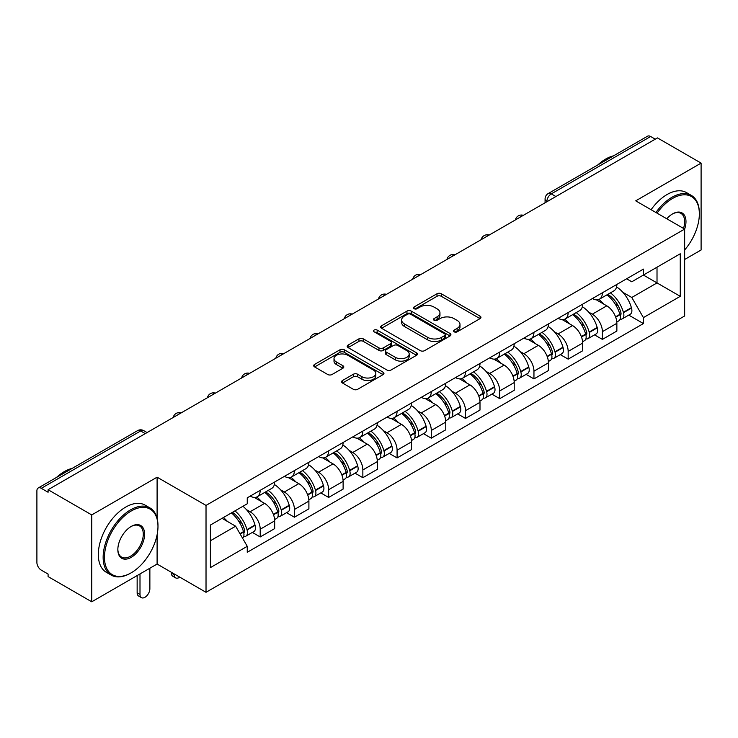 <?xml version="1.0" encoding="UTF-8"?>
<svg xmlns="http://www.w3.org/2000/svg" width="738" height="738" viewBox="0 0 738 738"><rect width="100%" height="100%" fill="white"/><g stroke="black" fill="none" stroke-linecap="round" stroke-linejoin="round"><path stroke-width="1.11" d="M454.174 331.832A2.131 1.227 0 0 0 457.182 331.832L480.06 318.622A3.044 1.762 0 0 0 480.955 317.377A3.044 1.762 0 0 0 480.06 316.141L441.306 293.761A3.044 1.762 0 0 0 436.997 293.761L414.119 306.971A2.131 1.227 0 0 0 413.501 307.838A2.131 1.227 0 0 0 414.119 308.705A2.131 1.227 0 0 0 417.136 308.705L420.097 306.999A9.742 5.627 0 0 1 433.879 306.999L437.108 308.862A9.742 5.627 0 0 1 439.959 312.838A9.742 5.627 0 0 1 437.108 316.823L434.147 318.53A2.131 1.227 0 0 0 433.52 319.397A2.131 1.227 0 0 0 434.147 320.274A2.131 1.227 0 0 0 437.164 320.274L440.125 318.558A9.742 5.627 0 0 1 453.898 318.558L457.126 320.421A9.742 5.627 0 0 1 459.986 324.406A9.742 5.627 0 0 1 457.126 328.382L454.174 330.089A2.131 1.227 0 0 0 453.547 330.956A2.131 1.227 0 0 0 454.174 331.832L454.174 330.089M342.478 380.531A3.044 1.762 0 0 0 341.583 381.767A3.044 1.762 0 0 0 342.478 383.013L353.354 389.295A3.044 1.762 0 0 0 357.662 389.295L383.068 374.627A3.044 1.762 0 0 0 383.954 373.382A3.044 1.762 0 0 0 383.068 372.136L344.305 349.766A3.044 1.762 0 0 0 340.006 349.766L314.6 364.434A3.044 1.762 0 0 0 313.705 365.67A3.044 1.762 0 0 0 314.6 366.915L327.727 374.498A3.044 1.762 0 0 0 332.035 374.498L342.912 368.225A3.044 1.762 0 0 0 343.797 366.98A3.044 1.762 0 0 0 342.912 365.734L336.399 361.971A8.146 4.705 0 0 1 334.01 358.65A8.146 4.705 0 0 1 339.037 354.305A8.146 4.705 0 0 1 347.912 355.329L373.428 370.052A8.146 4.705 0 0 1 375.817 373.382A8.146 4.705 0 0 1 370.79 377.727A8.146 4.705 0 0 1 361.906 376.703L357.662 374.249A3.044 1.762 0 0 0 353.354 374.249L342.478 380.531L342.478 383.013M206.022 505.419L157.102 477.182L91.743 514.921L48.09 489.718L657.447 137.905L701.1 163.107L635.732 200.847L684.652 229.084L206.022 505.419L206.022 592.3L684.652 315.965L684.652 229.084A18.92 10.922 -60 0 0 672.586 213.891L672.586 213.891A18.92 10.922 -60 0 0 666.783 218.771M420.309 350.633A3.044 1.762 0 0 0 424.618 350.633L450.023 335.965A3.044 1.762 0 0 0 450.918 334.72A3.044 1.762 0 0 0 450.023 333.475L411.269 311.104A3.044 1.762 0 0 0 406.961 311.104L381.555 325.772A3.044 1.762 0 0 0 380.67 327.017A3.044 1.762 0 0 0 381.555 328.253L420.309 350.633M374.978 332.294A2.131 1.227 0 0 1 377.146 332.589L377.146 330.061L416.546 352.81A3.044 1.762 0 0 1 417.44 354.046A3.044 1.762 0 0 1 416.546 355.292L391.14 369.959A3.044 1.762 0 0 1 386.832 369.959L348.078 347.589L348.078 345.098A3.044 1.762 0 0 0 347.183 346.343A3.044 1.762 0 0 0 348.078 347.589M348.078 345.098L358.954 338.825A3.044 1.762 0 0 1 363.253 338.825L378.972 347.893A3.044 1.762 0 0 0 383.28 347.893L390.494 343.733A3.044 1.762 0 0 0 391.389 342.487A3.044 1.762 0 0 0 390.494 341.251L374.129 331.796A2.131 1.227 0 0 1 373.502 330.928A2.131 1.227 0 0 1 374.821 329.794A2.131 1.227 0 0 1 377.146 330.061M91.743 514.921L91.743 601.793L48.09 576.59L48.09 574.063L41.291 570.133A6.208 3.579 -120 0 1 36.9 562.54L36.9 490.853A6.208 3.579 -120 0 1 38.182 488.012L137.554 430.651A6.208 3.579 60 0 1 140.654 430.955L41.291 488.325A6.208 3.579 -120 0 0 38.182 488.012M684.652 259.481L701.1 249.988L701.1 163.107M91.743 601.793L157.102 564.053L206.022 592.3M48.09 489.718L48.09 492.246L41.291 488.325M555.889 196.539L551.286 193.882A6.208 3.579 60 0 0 548.177 193.577L647.549 136.207A6.208 3.579 60 0 1 650.648 136.512L551.286 193.882A6.208 3.579 120 0 0 546.895 201.483L546.895 201.732M655.252 139.168L650.648 136.512M602.393 292.792A14.271 8.238 60 0 1 599.431 299.194L613.915 290.837A14.271 8.238 -120 0 0 616.867 284.434M588.647 312.082L592.3 314.194A14.271 8.238 60 0 1 602.393 331.666L616.867 323.309A14.271 8.238 -120 0 0 606.774 305.836L596.415 299.849M616.867 323.309L616.867 331.039L602.393 339.397L594.542 334.858M599.431 299.194A14.271 8.238 60 0 1 592.411 298.549M602.393 331.666L602.393 339.397M568.168 312.543A14.271 8.238 60 0 1 565.216 318.954L579.69 310.587A14.271 8.238 -120 0 0 582.651 304.185M560.317 354.618L568.168 359.148L582.651 350.79L582.651 343.069A14.271 8.238 -120 0 0 572.559 325.587L562.199 319.609M565.216 318.954A14.271 8.238 60 0 1 558.196 318.309M554.432 331.842L558.085 333.945A14.271 8.238 60 0 1 568.168 351.426L568.168 359.148M533.952 332.303A14.271 8.238 60 0 1 531 338.705L545.474 330.347A14.271 8.238 -120 0 0 548.426 323.945M526.102 374.369L533.952 378.908L548.426 370.55L548.426 362.819A14.271 8.238 -120 0 0 538.343 345.347L527.974 339.36M531 338.705A14.271 8.238 60 0 1 523.971 338.059M520.216 351.592L523.86 353.705A14.271 8.238 60 0 1 533.952 371.177L533.952 378.908M499.737 352.054A14.271 8.238 60 0 1 496.775 358.465L511.259 350.107A14.271 8.238 -120 0 0 514.211 343.696M491.886 394.129L499.737 398.658L514.211 390.301L514.211 382.579A14.271 8.238 -120 0 0 504.119 365.098L493.759 359.12M496.775 358.465A14.271 8.238 60 0 1 489.755 357.819M485.991 371.352L489.645 373.456A14.271 8.238 60 0 1 499.737 390.937L499.737 398.658M465.512 371.814A14.271 8.238 60 0 1 462.56 378.216L477.034 369.858A14.271 8.238 -120 0 0 479.995 363.456M457.661 413.889L465.512 418.418L479.995 410.06L479.995 402.33A14.271 8.238 -120 0 0 469.903 384.858L459.543 378.871M462.56 378.216A14.271 8.238 60 0 1 455.531 377.579M451.776 391.112L455.429 393.216A14.271 8.238 60 0 1 465.512 410.697L465.512 418.418M431.296 391.574A14.271 8.238 60 0 1 428.344 397.976L442.818 389.618A14.271 8.238 -120 0 0 445.77 383.206M423.446 433.64L431.296 438.178L445.77 429.811L445.77 422.09A14.271 8.238 -120 0 0 435.688 404.618L425.319 398.631M428.344 397.976A14.271 8.238 60 0 1 421.315 397.33M417.551 410.863L421.204 412.976A14.271 8.238 60 0 1 431.296 430.448L431.296 438.178M397.081 411.324A14.271 8.238 60 0 1 394.12 417.726L408.603 409.369A14.271 8.238 -120 0 0 411.555 402.966M389.23 453.4L397.081 457.929L411.555 449.571L411.555 441.85A14.271 8.238 -120 0 0 401.463 424.368L391.103 418.391M394.12 417.726A14.271 8.238 60 0 1 387.099 417.09M383.336 430.623L386.989 432.726A14.271 8.238 60 0 1 397.081 450.208L397.081 457.929M362.856 431.084A14.271 8.238 60 0 1 359.904 437.486L374.378 429.129A14.271 8.238 -120 0 0 377.339 422.726M355.006 473.15L362.856 477.689L377.339 469.331L377.339 461.601A14.271 8.238 -120 0 0 367.247 444.128L356.878 438.141M359.904 437.486A14.271 8.238 60 0 1 352.875 436.841M349.12 450.374L352.764 452.486A14.271 8.238 60 0 1 362.856 469.958L362.856 477.689M328.641 450.835A14.271 8.238 60 0 1 325.679 457.246L340.163 448.889A14.271 8.238 -120 0 0 343.115 442.477M320.79 492.91L328.641 497.44L343.115 489.082L343.115 481.36A14.271 8.238 -120 0 0 333.022 463.879L322.663 457.901M325.679 457.246A14.271 8.238 60 0 1 318.659 456.601M314.895 470.134L318.548 472.237A14.271 8.238 60 0 1 328.641 489.718L328.641 497.44M294.416 470.595A14.271 8.238 60 0 1 291.464 476.997L305.938 468.639A14.271 8.238 -120 0 0 308.899 462.237M286.565 512.67L294.416 517.2L308.899 508.842L308.899 501.111A14.271 8.238 -120 0 0 298.807 483.639L288.447 477.652M291.464 476.997A14.271 8.238 60 0 1 284.444 476.351M280.68 489.894L284.333 491.997A14.271 8.238 60 0 1 294.416 509.469L294.416 517.2M260.2 490.346A14.271 8.238 60 0 1 257.248 496.757L271.722 488.399A14.271 8.238 -120 0 0 274.674 481.988M252.35 532.421L260.2 536.95L274.674 528.592L274.674 520.871A14.271 8.238 -120 0 0 264.591 503.39L254.223 497.412M257.248 496.757A14.271 8.238 60 0 1 250.219 496.111M246.464 509.644L250.108 511.757A14.271 8.238 60 0 1 260.2 529.229L260.2 536.95M626.627 278.798L631.783 281.768L680.261 253.78L657.014 267.202L657.014 282.912L631.783 297.479L622.872 292.331M210.404 540.751L235.634 526.194L247.258 546.323L210.404 567.605L210.404 525.05L247.258 503.777L247.258 497.818L643.407 269.102L643.407 275.062L680.261 296.335L643.407 317.608L631.783 297.479M680.261 253.78L680.261 296.335M247.258 546.323L247.258 552.282L643.407 323.567L643.407 317.608M157.102 477.182L157.102 518.242M157.102 534.801L157.102 564.053M235.634 526.194L222.037 518.334M628.758 315.108L643.407 323.567M455.023 332.128L457.126 330.91A9.742 5.627 0 0 0 459.986 326.934L459.986 324.406M439.959 312.838L439.959 315.375A9.742 5.627 0 0 1 437.108 319.351L434.996 320.569M480.023 318.65L441.306 296.298A3.044 1.762 0 0 0 436.997 296.298L414.977 309.01M449.986 335.984L411.269 313.632A3.044 1.762 0 0 0 406.961 313.632L381.601 328.281M444.645 335.587A2.131 1.227 0 0 0 445.263 334.72A2.131 1.227 0 0 0 444.645 333.853L410.623 314.213A2.131 1.227 0 0 0 407.607 314.213L404.489 316.012A9.742 5.627 0 0 0 401.638 319.988A9.742 5.627 0 0 0 404.489 323.964L427.745 337.395A9.742 5.627 0 0 0 441.518 337.395L444.645 335.587L444.645 338.124A2.131 1.227 0 0 0 445.263 337.257L445.263 334.72M401.638 319.988L401.638 322.524A9.742 5.627 0 0 0 404.489 326.5L404.489 323.964M444.645 338.124L441.518 339.923A9.742 5.627 0 0 1 427.745 339.923L404.489 326.5M348.115 347.607L358.954 341.353L358.954 338.825M391.389 342.487L391.389 345.024A3.044 1.762 0 0 1 390.494 346.27L383.28 350.43A3.044 1.762 0 0 1 378.972 350.43L363.253 341.353A3.044 1.762 0 0 0 358.954 341.353M377.146 332.589L416.509 355.319M395.282 357.312A8.146 4.705 0 0 0 404.156 358.336A8.146 4.705 0 0 0 409.184 353.991A8.146 4.705 0 0 0 406.804 350.661L397.81 345.476A3.044 1.762 0 0 0 393.511 345.476L386.297 349.637A3.044 1.762 0 0 0 385.402 350.882A3.044 1.762 0 0 0 386.297 352.127L395.282 357.312L395.282 359.849A8.146 4.705 0 0 0 404.156 360.864A8.146 4.705 0 0 0 409.184 356.519L409.184 353.991M385.402 350.882L385.402 353.41A3.044 1.762 0 0 0 386.297 354.655L386.297 352.127M395.282 359.849L386.297 354.655M375.817 373.382L375.817 375.91A8.146 4.705 0 0 1 370.79 380.255A8.146 4.705 0 0 1 361.906 379.24L357.662 376.786A3.044 1.762 0 0 0 353.354 376.786L342.515 383.04M334.01 358.65L334.01 361.186A8.146 4.705 0 0 0 336.399 364.507L336.399 361.971M342.866 368.244L336.399 364.507M383.022 374.646L344.305 352.294A3.044 1.762 0 0 0 340.006 352.294L314.637 366.943L314.6 364.434M607.78 294.379A19.548 11.282 60 0 1 607.872 294.434A19.548 11.282 60 0 1 620.732 311.971L620.852 312.377A3.801 2.196 60 0 1 620.252 315.357A3.801 2.196 60 0 1 620.16 315.403M606.922 294.868A23.579 13.616 60 0 1 619.874 314.323L619.994 314.729A7.832 4.52 60 0 1 618.758 320.882L616.811 322.008M620.095 319.148A7.832 4.52 -120 0 0 622.263 318.853A7.832 4.52 -120 0 0 623.499 312.7L623.389 312.294A23.579 13.616 -120 0 0 610.427 292.848M616.571 286.934A23.579 13.616 60 0 1 631.396 307.672L631.507 308.078A7.832 4.52 60 0 1 630.27 314.231L622.263 318.853M598.878 299.471A23.579 13.616 60 0 1 603.804 304.111M615.271 304.148L618.269 305.883M573.555 314.139A19.548 11.282 60 0 1 573.657 314.194A19.548 11.282 60 0 1 586.516 331.731L586.627 332.137A3.801 2.196 60 0 1 586.027 335.117A3.801 2.196 60 0 1 585.944 335.163M572.706 314.628A23.579 13.616 60 0 1 585.658 334.083L585.778 334.489A7.832 4.52 60 0 1 584.533 340.633L582.586 341.759M585.88 338.908A7.832 4.52 -120 0 0 588.048 338.613A7.832 4.52 -120 0 0 589.284 332.46L589.173 332.054A23.579 13.616 -120 0 0 576.212 312.598M582.356 306.694A23.579 13.616 60 0 1 597.171 327.432L597.291 327.838A7.832 4.52 60 0 1 596.055 333.991L588.048 338.613M564.662 319.222A23.579 13.616 60 0 1 569.588 323.871M581.046 323.908L584.053 325.642M539.34 333.89A19.548 11.282 60 0 1 539.441 333.945A19.548 11.282 60 0 1 552.301 351.482L552.411 351.888A3.801 2.196 60 0 1 551.812 354.877A3.801 2.196 60 0 1 551.729 354.923M538.482 334.388A23.579 13.616 60 0 1 551.443 353.834L551.554 354.24A7.832 4.52 60 0 1 550.317 360.393L548.371 361.519M551.655 358.659A7.832 4.52 -120 0 0 553.832 358.364A7.832 4.52 -120 0 0 555.068 352.22L554.948 351.814A23.579 13.616 -120 0 0 541.996 332.358M548.131 326.445A23.579 13.616 60 0 1 562.956 347.192L563.076 347.589A7.832 4.52 60 0 1 561.83 353.742L553.832 358.364M530.447 338.982A23.579 13.616 60 0 1 535.364 343.631M546.83 343.659L549.838 345.393M505.124 353.65A19.548 11.282 60 0 1 505.216 353.705A19.548 11.282 60 0 1 518.076 371.242L518.196 371.648A3.801 2.196 60 0 1 517.596 374.627A3.801 2.196 60 0 1 517.504 374.673M504.266 354.139A23.579 13.616 60 0 1 517.218 373.594L517.338 374A7.832 4.52 60 0 1 516.102 380.144L514.155 381.269M517.439 378.419A7.832 4.52 -120 0 0 519.607 378.124A7.832 4.52 -120 0 0 520.844 371.97L520.733 371.565A23.579 13.616 -120 0 0 507.772 352.118M513.916 346.205A23.579 13.616 60 0 1 528.74 366.943L528.851 367.349A7.832 4.52 60 0 1 527.615 373.502L519.607 378.124M496.222 358.733A23.579 13.616 60 0 1 501.148 363.382M512.606 363.419L515.613 365.153M470.899 373.4A19.548 11.282 60 0 1 471.001 373.456A19.548 11.282 60 0 1 483.86 390.992L483.971 391.398A3.801 2.196 60 0 1 483.372 394.387A3.801 2.196 60 0 1 483.289 394.433M470.041 373.898A23.579 13.616 60 0 1 483.003 393.345L483.113 393.751A7.832 4.52 60 0 1 481.877 399.904L479.931 401.029M483.224 398.169A7.832 4.52 -120 0 0 485.392 397.874A7.832 4.52 -120 0 0 486.628 391.73L486.508 391.325A23.579 13.616 -120 0 0 473.556 371.869M479.7 365.956A23.579 13.616 60 0 1 494.515 386.703L494.635 387.109A7.832 4.52 60 0 1 493.399 393.253L485.392 397.874M462.006 378.493A23.579 13.616 60 0 1 466.933 383.142M478.39 383.17L481.397 384.904M436.684 393.16A19.548 11.282 60 0 1 436.776 393.216A19.548 11.282 60 0 1 449.636 410.752L449.756 411.158A3.801 2.196 60 0 1 449.156 414.138A3.801 2.196 60 0 1 449.064 414.184M435.826 393.649A23.579 13.616 60 0 1 448.787 413.105L448.898 413.511A7.832 4.52 60 0 1 447.662 419.664L445.715 420.789M448.999 417.929A7.832 4.52 -120 0 0 451.167 417.634A7.832 4.52 -120 0 0 452.412 411.481L452.293 411.075A23.579 13.616 -120 0 0 439.341 391.629M445.475 385.716A23.579 13.616 60 0 1 460.3 406.454L460.411 406.859A7.832 4.52 60 0 1 459.174 413.012L451.167 417.634M427.782 398.252A23.579 13.616 60 0 1 432.708 402.893M444.175 402.93L447.182 404.664M684.652 249.961A37.85 21.854 120 0 0 699.347 213.891A37.85 21.854 120 0 0 672.586 198.439A37.85 21.854 120 0 0 657.051 213.153M655.916 212.498A38.773 22.389 -60 0 1 671.931 197.304A38.773 22.389 -60 0 1 691.312 195.376A38.773 22.389 -60 0 1 699.347 213.134L699.347 213.891M683.489 228.42A17.989 10.387 120 0 0 680.925 213.383A17.989 10.387 120 0 0 672.253 214.085M597.845 164.897A38.773 22.389 -60 0 1 605.686 159.057A38.773 22.389 -60 0 1 613.518 155.847M651.091 209.712A38.773 22.389 -60 0 1 667.097 194.509A38.773 22.389 -60 0 1 686.488 192.59L691.312 195.376M131.226 510.991A37.85 21.854 120 0 0 104.464 557.347A37.85 21.854 120 0 0 131.226 572.799L130.561 573.177A38.773 22.389 -60 0 1 111.18 575.096A38.773 22.389 -60 0 1 105.23 544.026A38.773 22.389 -60 0 1 130.561 509.857A38.773 22.389 -60 0 1 149.952 507.928A38.773 22.389 -60 0 1 157.978 525.687L157.978 526.443A37.85 21.854 120 0 0 131.226 510.991M131.226 526.443L131.226 526.443A18.92 10.922 -60 0 1 144.602 534.164A18.92 10.922 -60 0 1 131.226 557.347A18.92 10.922 -60 0 1 117.84 549.616A18.92 10.922 -60 0 1 131.226 526.443L131.226 526.443M117.849 549.229A17.989 10.387 120 0 0 121.567 557.098A17.989 10.387 120 0 0 130.561 556.203A17.989 10.387 120 0 0 142.314 540.345A17.989 10.387 120 0 0 139.556 525.936A17.989 10.387 120 0 0 130.884 526.637M56.485 477.449A38.773 22.389 -60 0 1 64.317 471.61A38.773 22.389 -60 0 1 72.158 468.399M111.18 575.096L106.346 572.31A38.773 22.389 -60 0 1 100.405 541.24A38.773 22.389 -60 0 1 125.737 507.071A38.773 22.389 -60 0 1 145.128 505.143L149.952 507.928M130.561 573.177L131.226 572.799A37.85 21.854 120 0 0 157.978 526.443M402.459 412.911A19.548 11.282 60 0 1 402.561 412.976A19.548 11.282 60 0 1 415.42 430.512L415.531 430.918A3.801 2.196 60 0 1 414.931 433.898A3.801 2.196 60 0 1 414.848 433.944M401.61 413.409A23.579 13.616 60 0 1 414.562 432.865L414.682 433.271A7.832 4.52 60 0 1 413.446 439.414L411.49 440.54M414.784 437.68A7.832 4.52 -120 0 0 416.952 437.394A7.832 4.52 -120 0 0 418.188 431.241L418.077 430.835A23.579 13.616 -120 0 0 405.116 411.38M411.26 405.476A23.579 13.616 60 0 1 426.084 426.213L426.195 426.619A7.832 4.52 60 0 1 424.959 432.772L416.952 437.394M393.566 418.003A23.579 13.616 60 0 1 398.492 422.653M409.95 422.69L412.957 424.424M368.244 432.671A19.548 11.282 60 0 1 368.345 432.726A19.548 11.282 60 0 1 381.205 450.263L381.315 450.669A3.801 2.196 60 0 1 380.716 453.658A3.801 2.196 60 0 1 380.633 453.704M367.386 433.169A23.579 13.616 60 0 1 380.347 452.615L380.457 453.021A7.832 4.52 60 0 1 379.221 459.174L377.275 460.3M380.559 457.44A7.832 4.52 -120 0 0 382.736 457.145A7.832 4.52 -120 0 0 383.972 451.001L383.852 450.595A23.579 13.616 -120 0 0 370.9 431.14M377.035 425.226A23.579 13.616 60 0 1 391.86 445.973L391.979 446.37A7.832 4.52 60 0 1 390.743 452.523L382.736 457.145M359.351 437.763A23.579 13.616 60 0 1 364.268 442.413M375.734 442.44L378.742 444.175M334.028 452.431A19.548 11.282 60 0 1 334.12 452.486A19.548 11.282 60 0 1 346.98 470.023L347.1 470.429A3.801 2.196 60 0 1 346.5 473.409A3.801 2.196 60 0 1 346.408 473.455M333.17 452.92A23.579 13.616 60 0 1 346.122 472.375L346.242 472.781A7.832 4.52 60 0 1 345.006 478.925L343.059 480.051M346.343 477.2A7.832 4.52 -120 0 0 348.511 476.905A7.832 4.52 -120 0 0 349.747 470.752L349.637 470.346A23.579 13.616 -120 0 0 336.676 450.9M342.819 444.986A23.579 13.616 60 0 1 357.644 465.724L357.755 466.13A7.832 4.52 60 0 1 356.519 472.283L348.511 476.905M325.126 457.514A23.579 13.616 60 0 1 330.052 462.163M341.519 462.2L344.517 463.934M299.803 472.182A19.548 11.282 60 0 1 299.905 472.237A19.548 11.282 60 0 1 312.764 489.774L312.875 490.18A3.801 2.196 60 0 1 312.275 493.168A3.801 2.196 60 0 1 312.192 493.215M298.955 472.68A23.579 13.616 60 0 1 311.906 492.126L312.026 492.532A7.832 4.52 60 0 1 310.781 498.685L308.835 499.81M312.128 496.951A7.832 4.52 -120 0 0 314.296 496.656A7.832 4.52 -120 0 0 315.532 490.512L315.412 490.106A23.579 13.616 -120 0 0 302.46 470.65M308.604 464.737A23.579 13.616 60 0 1 323.419 485.484L323.539 485.89A7.832 4.52 60 0 1 322.303 492.034L314.296 496.656M290.91 477.274A23.579 13.616 60 0 1 295.837 481.923M307.294 481.951L310.301 483.685M265.588 491.942A19.548 11.282 60 0 1 265.689 491.997A19.548 11.282 60 0 1 278.54 509.534L278.66 509.94A3.801 2.196 60 0 1 278.06 512.919A3.801 2.196 60 0 1 277.977 512.965M174.214 573.933L174.214 574.699A6.983 4.031 120 0 0 175.662 577.891A6.983 4.031 120 0 0 179.768 577.144M175.662 577.891L172.812 576.249A6.983 4.031 -60 0 1 171.364 573.048L171.364 572.291M264.73 492.43A23.579 13.616 60 0 1 277.691 511.886L277.802 512.292A7.832 4.52 60 0 1 276.565 518.445L274.619 519.57M277.903 516.711A7.832 4.52 -120 0 0 280.071 516.415A7.832 4.52 -120 0 0 281.316 510.262L281.196 509.857A23.579 13.616 -120 0 0 268.245 490.41M274.379 484.497A23.579 13.616 60 0 1 289.204 505.235L289.324 505.641A7.832 4.52 60 0 1 288.078 511.794L280.071 516.415M256.695 497.034A23.579 13.616 60 0 1 261.612 501.674M273.078 501.711L276.086 503.445M232.424 512.338A19.548 11.282 60 0 1 244.324 529.294L244.444 529.7A3.801 2.196 60 0 1 243.844 532.679A3.801 2.196 60 0 1 243.752 532.725M139.999 573.933L139.999 594.45A6.983 4.031 120 0 0 141.438 597.651A6.983 4.031 120 0 0 146.816 595.778A6.983 4.031 120 0 0 149.869 588.749L149.869 568.232M141.438 597.651L138.587 596A6.983 4.031 -60 0 1 137.148 592.808L137.148 575.585M231.428 512.91A23.579 13.616 60 0 1 243.466 531.646L243.586 532.052A7.832 4.52 60 0 1 242.507 538.094M243.688 536.461A7.832 4.52 -120 0 0 245.855 536.175A7.832 4.52 -120 0 0 247.092 530.022L246.981 529.616A23.579 13.616 -120 0 0 234.942 510.89M242.94 506.268A23.579 13.616 60 0 1 254.988 524.995L255.099 525.401A7.832 4.52 60 0 1 253.863 531.545L245.855 536.175M223.42 517.532A23.579 13.616 60 0 1 227.396 521.434M238.854 521.462L241.861 523.205M547.116 201.603L546.895 201.483A6.208 3.579 0 0 1 545.078 198.946L545.078 202.784M294.416 509.469L308.899 501.111M328.641 489.718L343.115 481.36M362.856 469.958L377.339 461.601M397.081 450.208L411.555 441.85M431.296 430.448L445.77 422.09M465.512 410.697L479.995 402.33M499.737 390.937L514.211 382.579M533.952 371.177L548.426 362.819M568.168 351.426L582.651 343.069M260.2 529.229L274.674 520.871M250.108 511.757L264.591 503.39M284.333 491.997L298.807 483.639M318.548 472.237L333.022 463.879M352.764 452.486L367.247 444.128M386.989 432.726L401.463 424.368M421.204 412.976L435.688 404.618M455.429 393.216L469.903 384.858M489.645 373.456L504.119 365.098M523.86 353.705L538.343 345.347M558.085 333.945L572.559 325.587M592.3 314.194L606.774 305.836M522.818 215.634A6.208 3.579 120 0 0 520.078 217.212M488.602 235.385A6.208 3.579 120 0 0 485.862 236.972M454.377 255.145A6.208 3.579 120 0 0 451.647 256.723M420.162 274.896A6.208 3.579 120 0 0 417.422 276.482M385.946 294.656A6.208 3.579 120 0 0 383.206 296.242M351.722 314.416A6.208 3.579 120 0 0 348.982 315.993M317.506 334.166A6.208 3.579 120 0 0 314.766 335.753M283.291 353.926A6.208 3.579 120 0 0 280.551 355.504M249.066 373.677A6.208 3.579 120 0 0 246.326 375.264M214.85 393.437A6.208 3.579 120 0 0 212.11 395.014M180.626 413.197A6.208 3.579 120 0 0 177.886 414.774M145.257 433.612L140.654 430.955A6.208 3.579 120 0 1 143.753 430.651A6.208 6.208 0 0 0 137.554 430.651M457.126 330.91L457.126 328.382M434.147 320.274L434.147 318.53M437.108 319.351L437.108 316.823M414.119 308.705L414.119 306.971M436.997 296.298L436.997 293.761M441.306 296.298L441.306 293.761M480.06 318.622L480.06 316.141M381.555 328.253L381.555 325.772M406.961 313.632L406.961 311.104M411.269 313.632L411.269 311.104M450.023 335.965L450.023 333.475M427.745 339.923L427.745 337.395M441.518 339.923L441.518 337.395M363.253 341.353L363.253 338.825M378.972 350.43L378.972 347.893M383.28 350.43L383.28 347.893M390.494 346.27L390.494 343.733M416.546 355.292L416.546 352.81M353.354 376.786L353.354 374.249M357.662 376.786L357.662 374.249M361.906 379.24L361.906 376.703M342.912 368.225L342.912 365.734M340.006 352.294L340.006 349.766M344.305 352.294L344.305 349.766M383.068 374.627L383.068 372.136M615.704 317.202L619.994 314.729M623.499 312.7L631.507 308.078M623.389 312.294L631.396 307.672M619.874 314.296L621.036 313.622M615.557 316.814L619.874 314.323M581.489 336.962L585.778 334.489M589.284 332.46L597.291 327.838M589.173 332.054L597.171 327.432M585.649 334.056L586.821 333.373M581.341 336.574L585.658 334.083M547.264 356.722L551.554 354.24M555.068 352.22L563.076 347.589M554.948 351.814L562.956 347.192M547.126 356.334L552.596 353.133M513.048 376.472L517.338 374M520.844 371.97L528.851 367.349M520.733 371.565L528.74 366.943M517.209 373.566L518.38 372.893M512.901 376.085L517.218 373.594M478.833 396.232L483.113 393.751M486.628 391.73L494.635 387.109M486.508 391.325L494.515 386.703M482.993 393.317L484.156 392.644M478.685 395.845L483.003 393.345M444.608 415.983L448.898 413.511M452.412 411.481L460.411 406.859M452.293 411.075L460.3 406.454M444.47 415.595L449.94 412.404M410.393 435.743L414.682 433.271M418.188 431.241L426.195 426.619M418.077 430.835L426.084 426.213M414.553 432.828L415.725 432.154M410.245 435.355L414.562 432.865M376.168 455.503L380.457 453.021M383.972 451.001L391.979 446.37M383.852 450.595L391.86 445.973M380.338 452.588L381.5 451.914M376.029 455.106L380.347 452.615M341.952 475.254L346.242 472.781M349.747 470.752L357.755 466.13M349.637 470.346L357.644 465.724M341.805 474.866L347.284 471.674M307.737 495.014L312.026 492.532M315.532 490.512L323.539 485.89M315.412 490.106L323.419 485.484M307.589 494.626L313.069 491.425M171.364 573.048L174.214 574.699M273.512 514.764L277.802 512.292M281.316 510.262L289.324 505.641M281.196 509.857L289.204 505.235M277.682 511.858L278.844 511.185M273.374 514.377L277.691 511.886M137.148 592.808L139.999 594.45M240.154 534.026L243.586 532.052M247.092 530.022L255.099 525.401M246.981 529.616L254.988 524.995M243.457 531.609L244.629 530.936M239.951 533.675L243.466 531.646M523.343 215.33A6.208 6.208 0 0 0 515.382 219.924M489.128 235.081A6.208 6.208 0 0 0 481.167 239.684M454.912 254.841A6.208 6.208 0 0 0 446.951 259.435M420.688 274.601A6.208 6.208 0 0 0 412.726 279.195M386.472 294.351A6.208 6.208 0 0 0 378.511 298.945M352.247 314.111A6.208 6.208 0 0 0 344.295 318.705M318.032 333.862A6.208 6.208 0 0 0 310.071 338.465M283.816 353.622A6.208 6.208 0 0 0 275.855 358.216M249.592 373.373A6.208 6.208 0 0 0 241.63 377.976M215.376 393.133A6.208 6.208 0 0 0 207.415 397.727M181.161 412.893A6.208 6.208 0 0 0 173.199 417.487M147.074 432.56L143.753 430.651M548.177 193.577A6.208 6.208 0 0 0 545.078 198.946"/></g></svg>
